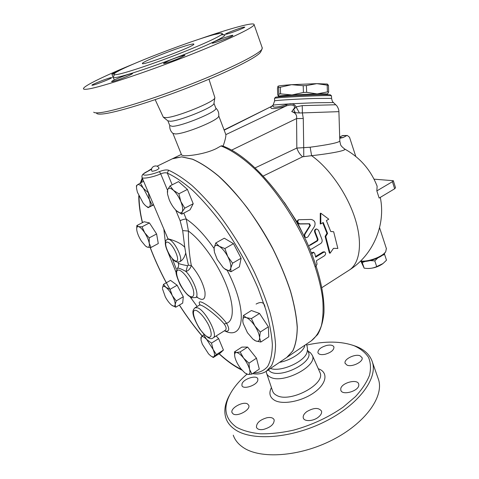 <?xml version="1.0" encoding="UTF-8"?>
<svg xmlns="http://www.w3.org/2000/svg" width="479" height="479" viewBox="0 0 479 479"><rect width="100%" height="100%" fill="white"/><g stroke="black" fill="none" stroke-linecap="round" stroke-linejoin="round"><path stroke-width="0.72" d="M304.878 345.197C304.027 351.556 291.34 360.256 279.497 362.369M307.231 351.275L307.099 351.915C305.494 361.292 280.945 372.464 270.485 368.465M306.71 345.06C325.522 340.898 341.377 341.15 354.28 345.808C360.519 348.676 365.255 352.508 368.495 357.31C370.74 362.615 371.069 368.614 369.495 375.296C366.752 382.254 362.064 389.373 355.424 396.648L343.138 407.138C328.402 417.383 311.883 425.053 293.591 430.136C281.802 432.747 270.755 433.968 260.462 433.806C250.9 432.854 242.925 430.663 236.53 427.25C224.543 418.568 222.711 406.988 231.028 392.505C234.776 386.194 240.069 380.104 246.907 374.237M230.124 394.109L230.082 394.193C225.016 402.833 223.627 410.826 225.914 418.167C227.489 422.843 230.734 426.771 235.638 429.962C252.613 441.285 291.992 438.273 325.145 421.526C358.376 404.869 377.476 379.033 372.56 362.573C370.357 355.208 364.896 349.826 356.178 346.419L352.52 345.161M263.54 429.429C259.69 430.034 257.325 429.316 256.451 427.274C256.397 422.993 259.917 419.808 267.013 417.724C270.886 417.089 273.269 417.814 274.174 419.891C274.239 424.149 270.695 427.328 263.54 429.429M318.056 417.395C312.889 421.412 304.141 421.694 303.297 417.951C302.83 415.88 304.009 413.76 306.835 411.599C313.865 407.581 318.763 407.425 321.523 411.126C321.99 413.143 320.834 415.233 318.056 417.395M358.801 385.26C358.526 391.307 341.868 395.81 340.814 390.146L340.749 388.864C341.293 382.823 357.603 378.482 358.723 384.116L358.801 385.26M360.064 355.795L362.076 357.687C363.651 361.681 351.999 367.459 347.012 365.124L345.108 363.286C343.581 359.274 354.975 353.586 360.064 355.795M326.846 345.395C330.767 344.67 333.139 345.221 333.953 347.053C333.929 350.161 330.935 352.586 324.972 354.322C321.062 355.029 318.709 354.472 317.918 352.664C317.954 349.544 320.93 347.119 326.846 345.395M242.021 383.823C243.542 378.757 256.888 374.62 257.846 378.931L257.78 380.518C256.457 385.577 242.841 389.864 241.925 385.523L242.021 383.823M233.141 413.928L232.022 412.587C230.106 408.18 243.122 400.995 247.571 403.959L248.787 405.366C250.762 409.737 237.476 417.047 233.141 413.928M377.68 377.171L378.673 380.003C383.799 397.049 365.124 423.376 332.258 440.039C299.471 456.798 260.277 459.343 243.158 447.452C238.213 444.093 234.914 440.003 233.261 435.166M308.105 351.418L310.536 352.855L312.386 355.46C317.799 366.124 282.76 384.374 270.276 377.123C268.198 376.093 266.923 374.674 266.456 372.866L266.282 371.309M308.374 352.131L308.65 352.861C312.841 362.429 281.838 378.284 270.797 372.009L268.21 370.004M190.816 44.397C192.893 43.9 193.911 43.817 193.881 44.152C195.067 46.086 140.353 66.581 142.419 63.426C141.904 61.743 179.787 46.888 190.816 44.397M218.741 115.924L218.699 116.193C218.735 120.169 184.505 134.222 175.314 133.94L172.919 133.384C170.59 131.336 169.542 128.725 169.776 125.564M218.699 116.193C219.131 112.99 218.155 110.272 215.772 108.026L215.861 108.278C217.729 111.475 181.828 126.402 172.266 126.324L169.782 125.582L167.872 120.834L163.614 117.463M262.139 47.565L262.025 49.08C259.378 53.995 230.201 68.76 191.055 84.124C151.945 99.494 112.302 111.655 99.243 112.739C96.213 113.014 94.357 112.834 93.674 112.194M96.656 113.445C97.357 114.08 99.195 114.265 102.177 114.014C115.02 113.008 153.591 101.231 191.588 86.28C229.615 71.341 258.043 56.869 260.696 51.948L260.959 51.379M200.15 38.835C230.668 28.261 254.63 21.663 254.109 24.669C254.169 27.435 225.819 40.96 185.086 56.857C144.401 72.754 102.117 86.711 88.992 88.89C85.154 89.549 83.304 89.447 83.454 88.591C83.867 85.795 105.841 75.287 134.132 63.731M214.796 97.351L214.837 97.878C214.975 101.686 176.015 117.499 165.902 117.672L163.303 117.217M118.187 74.293C115.253 74.88 113.834 74.886 113.936 74.311C114.164 69.15 224.016 28.016 222.226 33.752C222.136 35.494 204.144 43.948 179.086 53.732C154.064 63.515 127.462 72.443 118.187 74.293M110.954 77.652L111.691 77.664C112.128 78.281 95.806 84.741 92.531 85.238L91.884 85.214C91.573 84.543 107.494 78.245 110.954 77.652M114.373 73.706L111.888 74.191L112.607 73.676L118.636 71.006M215.263 34.392L219.053 33.566M226.771 34.099L225.393 34.225C225.106 33.638 238.716 28.333 243.302 27.243L244.799 27.081C245.182 27.638 231.201 33.081 226.771 34.099M212.52 42.715C215.077 40.853 233.501 34.237 232.878 35.404L232.59 35.697C230.351 37.458 211.389 44.278 212.167 43.05L212.52 42.715M169.446 60.378C176.17 57.552 185.313 54.588 184.948 55.366L179.17 58.306C172.362 61.18 163.105 64.174 163.543 63.372L169.446 60.378M125.947 75.281C130.174 73.826 132.384 73.251 132.569 73.556C131.108 74.772 126.282 76.862 118.097 79.837C113.882 81.28 111.703 81.843 111.547 81.532C113.068 80.298 117.87 78.215 125.947 75.281M199.911 304.476L199.342 305.177C201.461 303.405 218.011 316.326 224.208 324.002C226.393 327.151 226.705 329.265 225.142 330.342L225.136 330.348M224.208 324.002L226.555 323.271C218.101 311.428 194.402 294.753 200.084 305.081M179.709 261.738L180.541 261.271C182.906 259.81 184.637 257.049 185.726 252.978L188.439 265.204L187.534 265.701L185.972 271.497C188.492 270.725 190.283 268.737 191.331 265.528C189.241 254.588 188.271 243.104 188.427 231.07L186.271 219.119C184.816 218.969 182.768 219.49 180.128 220.681L182.679 230.591L184.768 247.326C179.978 241.751 168.566 238.847 168.099 238.907L168.081 238.919M143.64 181.313L140.353 182.93L143.395 188.331L148.388 192.815L149.382 199.569L152.268 205.299L148.143 207.67L146.167 206.168M136.509 187.481L136.413 185.684L140.353 182.93M143.395 188.331C140.766 185.211 138.772 184.026 137.413 184.786C136.635 185.373 136.365 186.672 136.593 188.69L137.431 192.307L143.275 203.264L145.191 205.347C146.921 206.928 148.274 207.473 149.244 206.976C150.52 206.066 150.568 203.599 149.382 199.569L143.395 188.331M213.957 103.296L213.921 103.536C213.981 107.11 179.374 121.211 170.237 121.265L167.866 120.822M224.741 330.594L225.052 331.079C229.387 331.803 229.884 329.205 226.555 323.271C234.213 321.068 234.399 304.985 225.813 283.855C217.28 262.749 201.192 240.219 188.427 231.07L182.679 230.591M384.212 253.69L384.637 254.529L382.476 255.217M377.709 258.025L374.8 260.887L370.237 260.618M365.226 261.408L362.256 262.528L361.729 261.378M360.938 261.265L364.172 268.18L366.609 268.426C370.016 268.701 373.381 268.09 376.704 266.593L383.038 263.522L386.499 260.205L384.637 254.529M382.787 263.713L382.715 263.767C378.254 266.845 373.339 268.414 367.968 268.474M374.8 260.887L376.704 266.593M362.256 262.528L364.172 268.18M278.024 86.196L278.024 86.196C279.012 85.753 283.544 85.25 291.603 84.687L280.329 87.22L278.616 87.406L277.964 86.238L277.473 88.513L277.736 94.932L278.604 96.357M280.598 93.866L292.004 94.944L278.377 96.219L278.892 94.034L280.598 93.866L280.329 87.22M306.65 92.327L317.176 93.89L292.004 94.944L303.441 92.465L306.65 92.327L306.41 85.573L303.195 85.711L291.603 84.687L316.829 83.645L306.41 85.573M327.247 94.195L327.45 94.123C327.774 93.824 324.349 93.746 317.176 93.89L327.402 91.914L328.672 91.956L327.48 94.106M327.367 84.166L328.462 85.34L316.829 83.645L327.175 84.065M327.247 94.106L327.247 94.064C327.828 93.04 276.126 95.387 278.604 96.267L278.628 96.836M328.672 91.956L328.462 85.34M327.402 91.914L327.187 85.274M303.441 92.465L303.195 85.711M278.892 94.034L278.616 87.406M150.663 169.752L151.496 168.955L150.819 169.243L146.909 171.745M252.571 373.638C257.756 374.53 262.324 373.752 266.276 371.315L271.467 365.764C274.012 360.459 275.377 353.49 275.557 344.85C275 335.324 273.126 324.499 269.94 312.392C266.007 299.71 260.887 286.472 254.588 272.683C244.176 251.553 232.165 232.034 218.556 214.125C209.562 203.03 200.713 193.492 192.001 185.505C183.541 178.547 175.721 173.446 168.548 170.201L167.345 173.111C175.104 176.721 183.607 182.523 192.839 190.516C202.342 199.713 211.898 210.64 221.52 223.298C236.003 243.733 248.134 265.27 257.924 287.915L265.653 309.123C269.443 322.451 271.683 334.288 272.365 344.641C272.168 353.921 270.581 361.22 267.611 366.531C263.947 370.662 259.277 372.8 253.613 372.937M148.55 170.901L148.652 170.841C141.191 174.979 143.035 174.158 141.898 176.056L142.012 177.464C141.898 179.05 152.023 177.649 160.722 173.871C163.471 172.751 165.68 172.5 167.345 173.111L172.165 184.822M168.548 170.201C166.285 169.584 163.225 170.063 159.381 171.644C145.975 176.865 137.006 175.919 148.741 170.805L151.627 169.177M136.689 229.16L136.832 225.555L144.155 221.753L149.442 222.927L156.609 233.962L158.286 243.554L150.993 247.481L147.454 247.188L146.221 246.565M163.489 284.37L165.902 287.31L170.051 289.316L172.302 295.603L176.254 300.89L175.152 304.566C175.236 302.387 174.284 299.399 172.302 295.603C170.225 291.819 168.087 289.059 165.902 287.31C163.8 285.825 162.662 286.089 162.477 288.107L163.489 284.37L170.518 280.371L177.14 285.245L183.301 296.764L182.691 303.111L175.745 307.213L171.62 305.135C173.721 306.698 174.901 306.512 175.152 304.566L175.745 307.213M243.38 315.541L246.392 317.661L251.421 318.583L254.864 325.924C251.906 321.565 249.086 318.81 246.392 317.661C243.841 316.835 242.643 318.014 242.799 321.199L243.38 315.541L251.403 310.53L259.534 313.464L268.372 326.822L268.779 336.845L260.81 342.048L255.762 340.946L254.086 340.006M215.789 242.961L219.268 246.314C216.352 244.661 214.634 245.212 214.107 247.978L215.789 242.961L224.286 238.201L233.465 243.667L241.117 258.229L239.362 266.845L230.986 271.767L224.441 268.707M167.303 192.169L167.674 189.612L170.075 185.876L178.547 181.607L187.415 189.421L193.211 203.725L190.049 209.802L181.751 214.173L176.41 210.694C179.212 213.185 181.158 213.526 182.242 211.718L181.751 214.173M234.71 356.136L234.471 351.897L241.883 347.101L247.631 347.083L256.475 358.19L259.313 369.111L251.894 374.093L248.056 374.476C249.894 374.482 250.385 372.746 249.535 369.261C248.469 365.597 246.499 361.89 243.619 358.136L248.96 363.166L249.535 369.261L251.894 374.093M216.125 336.001L218.646 338.611L223.442 350.059L220.268 353.041L213.293 357.508L211.437 356.334M172.206 158.854L173.715 158.166L181.763 156.896L192.432 159.232C200.444 162.734 209.113 168.333 218.436 176.027C227.98 184.876 237.518 195.402 247.062 207.605C256.397 220.568 264.983 234.297 272.832 248.793C280.053 263.402 285.963 277.646 290.561 291.525C294.298 304.866 296.513 316.882 297.214 327.564C297.046 337.282 295.519 345.149 292.621 351.173L286.705 357.496L266.881 370.908M159.046 168.321C157.693 169.811 155.418 170.799 152.22 171.29L151.885 171.123C149.819 166.596 157.363 163.65 159.046 168.321M234.471 351.897L236.375 352.514L240.123 351.957L243.619 358.136C240.709 354.544 238.297 352.67 236.375 352.514C234.782 352.598 234.279 354.107 234.872 357.023L235.087 357.891C236.159 361.477 238.087 365.088 240.865 368.74L244.901 372.925L248.056 374.476L246.212 373.818M216.382 354.58L213.981 356.598C214.909 355.52 214.616 353.119 213.101 349.401L216.382 354.58L223.442 350.059M206.694 339.473L211.514 343.102L213.101 349.401L206.694 339.473C204.138 336.869 202.348 336.03 201.33 336.965L203.635 334.815L206.694 339.473M200.755 338.03L201.33 336.965L200.994 340.012L202.318 344.179L208.563 353.891L210.556 355.735C212.131 356.921 213.269 357.208 213.981 356.598L213.293 357.508M162.489 288.825L165.351 296.968C167.339 300.584 169.404 303.291 171.548 305.081L171.62 305.135M136.832 225.555L138.527 226.627L142.035 226.789L144.73 232.8L149.22 237.889L149.226 243.188C148.556 239.961 147.059 236.494 144.73 232.8C142.353 229.225 140.287 227.166 138.527 226.627C137.096 226.369 136.503 227.435 136.743 229.824L136.904 230.83C137.599 234.027 139.078 237.416 141.335 241.003L145.436 245.961L147.454 247.188C149.131 247.565 149.717 246.23 149.226 243.188L150.993 247.481M170.075 185.876L173.434 190.325C170.578 187.888 168.656 187.654 167.674 189.612L167.482 193.971L169.225 199.779C171.069 204.078 173.332 207.593 176.015 210.323L176.41 210.694M180.822 201.515L184.786 208.143L182.242 211.718C183.14 209.604 182.667 206.204 180.822 201.515C178.811 196.797 176.344 193.067 173.434 190.325L178.895 193.785L180.822 201.515M214.125 250.493L214.107 247.978L214.412 252.146L217.221 259.438L223.214 267.629L225.435 269.42C228.345 271.198 230.124 270.761 230.764 268.114L230.986 271.767M224.885 248.541L227.717 256.463C225.106 251.685 222.292 248.302 219.268 246.314L224.885 248.541L233.465 243.667M227.717 256.463L232.602 263.187L230.764 268.114C231.183 265.168 230.165 261.283 227.717 256.463M247.631 347.083L240.123 351.957M204.186 334.474L203.635 334.815M218.646 338.611L211.514 343.102M177.14 285.245L170.051 289.316M183.301 296.764L176.254 300.89M149.442 222.927L142.035 226.789M156.609 233.962L149.22 237.889M153.525 204.659L152.268 205.299M153.615 204.874L148.143 207.67M193.211 203.725L184.786 208.143M187.415 189.421L178.895 193.785M241.117 258.229L232.602 263.187M256.475 358.19L248.96 363.166M242.925 322.247L242.799 321.199L243.17 323.415L247.451 332.707L252.852 339.048L255.762 340.946C258.355 341.928 259.63 340.85 259.576 337.707C259.289 334.312 257.714 330.384 254.864 325.924L260.283 332.037L259.576 337.707L260.81 342.048M259.534 313.464L251.421 318.583M268.372 326.822L260.283 332.037M172.29 158.812L181.846 156.849L192.486 159.172C200.473 162.656 209.113 168.225 218.406 175.871C237.303 192.792 257.325 219.292 272.689 248.29C279.922 262.857 285.849 277.072 290.484 290.933C294.262 304.267 296.525 316.296 297.285 327.013C297.184 336.773 295.717 344.706 292.885 350.802L287.071 357.25M185.726 252.978L184.768 247.326M188.439 265.204L191.331 265.528C198.438 273.922 202.976 282.67 204.946 291.777C205.701 299.609 202.988 301.375 196.809 297.088M177.404 268.246C178.433 267.803 181.29 268.887 185.972 271.497C193.738 279.514 199.773 296.07 195.612 297.561L191.845 297.71L188.894 295.968C187.804 295.327 183.529 290.927 179.841 284.095C176.859 277.048 175.631 272.952 176.176 271.809L177.404 268.246C178.565 267.252 178.877 265.6 178.344 263.276M187.534 265.701C181.697 264.6 178.607 263.731 178.272 263.103L177.883 262.187M333.51 248.326L330.055 253.277L325.762 236.518L327.576 233.423L323.211 222.478L320.81 223.897L320.768 213.185L328.78 219.184L326.397 220.591L330.744 231.519L333.665 231.746L337.851 248.457L333.51 248.326M325.762 236.518L325.127 236.381L329.366 252.9L330.055 253.277M330.72 231.459L333.665 231.746M320.81 223.897L320.241 223.95L320.259 213.365L320.768 213.185M325.127 236.381L326.947 233.321L322.738 222.753M326.947 233.321L327.576 233.423M304.997 234.165C304.315 236.069 304.83 237.243 306.542 237.686L307.955 236.83L314.541 226.405C315.853 222.675 314.715 220.352 311.14 219.436L298.668 219.723C297.214 221.573 297.633 222.939 299.926 223.813L309.536 223.753L310.392 225.501L304.997 234.165L304.44 234.195L309.859 225.603L309.015 223.879L299.441 223.998L297.585 222.831C297.046 221.603 297.255 220.651 298.213 219.963L298.279 219.927M306.356 237.68L304.279 236.476L304.44 234.195M311.757 253.648L313.835 252.439L314.775 253.505L315.679 257.163L323.666 252.253L324.882 252.08C326.037 253.134 325.876 254.379 324.391 255.81L316.427 260.726L317.02 264.186L315.392 267.013M315.529 256.516L322.99 251.936L324.349 251.828M311.446 252.864L313.356 252.259M310.47 249.26L311.572 249.05L320.702 243.518C321.96 242.578 322.403 241.296 322.026 239.674L318.487 230.201L316.715 228.998C315.314 229.417 314.823 230.459 315.254 232.123L318.056 239.386L317.589 240.835L310.296 245.224L309.674 245.092L316.96 240.703L317.433 239.272L314.673 232.111C314.248 230.465 314.739 229.435 316.146 229.016L316.517 229.028M308.716 246.338L309.674 245.092M305.087 238.374L297.585 222.831L284.304 202.372M263.306 175.997L302.644 156.765L311.619 155.681C331.648 153.484 346.574 150.454 344.808 149.095L344.263 148.795M222.148 145.838L220.975 145.951L216.263 148.616C205.527 153.933 189.498 156.016 184.074 155.765L181.643 155.082L172.919 133.378M274.623 100.883L274.509 98.393C273.269 97.429 330.522 94.836 331.426 95.824L331.504 95.908M330.492 94.944L330.408 94.866C329.486 93.878 274.305 96.381 275.449 97.357L274.521 98.381M335.803 104.757L302.219 105.631L296.064 106.883C294.381 103.644 291.166 102.913 286.418 104.691C279.922 106.715 275.629 107.47 273.527 106.943L272.844 105.709L273.066 105.182C272.377 104.793 296.214 103.41 315.32 102.763L333.45 102.554M302.219 105.631L302.387 112.912L338.91 111.649C339.066 108.763 336.33 105.033 336.611 105.608L333.39 102.5C333.139 101.835 332.54 102.847 331.582 98.369L314.452 98.464C295.986 99.051 273.114 100.488 274.623 100.925L273.066 105.182M272.844 105.709L270.503 107.2L271.425 108.422C273.832 108.931 278.652 108.158 285.885 106.093C290.765 104.009 297.249 104.907 293.322 109.523L291.741 111.565L295.351 112.697L293.597 109.613L296.064 106.883L299.435 112.972L302.387 112.912L303.279 118.493L296.573 118.576L296.842 148.059C298.183 151.903 300.117 154.801 302.644 156.765M295.351 112.697L299.435 112.972M339.809 140.958L339.815 141.107C338.192 142.742 328.301 144.778 310.147 147.221L303.722 147.67L303.279 118.493M374.039 179.17L393.319 180.697L392.427 181.685L376.841 190.899L377.123 186.193C370.788 169.955 360.016 157.591 344.808 149.095C342.084 147.065 340.641 145.472 340.497 144.323L339.815 141.107L338.91 111.631M231.638 150.125L296.573 118.576C297.07 115.565 295.89 113.415 293.028 112.128L291.741 111.565L293.322 109.523M264.971 306.596C263.905 302.207 260.947 301.363 256.097 304.069M342.892 135.539L339.689 136.97M341.958 135.761L347.353 135.485L349.514 137.228L355.795 156.471M392.427 181.685L394.654 188.786L395.522 187.726M394.654 188.786L379.146 198.067L376.841 190.899M339.725 138.072L343.114 137.557L339.707 137.533M310.147 147.221L311.619 155.681C329.504 168.38 347.509 194.33 355.196 218.945C362.914 243.595 359.741 263.773 348.922 270.306L321.918 287.616M377.123 186.193L376.602 184.852M346.574 135.707L343.114 137.557L340.3 138.156M360.459 261.169C367.016 262.935 382.26 257.588 385.188 252.481L385.29 252.319M386.349 248.487L385.769 251.565C382.823 256.648 368.106 262.163 360.645 260.983M255.229 167.848L296.842 148.059L303.722 147.67L303.758 156.471M223.094 146.179C225.088 140.473 226.01 136.617 225.854 134.617L285.885 106.093L286.418 104.691M271.336 106.506L224.172 130.18M271.425 387.541C268.629 393.181 269.737 397.468 274.748 400.408C283.251 405.114 302.824 401.127 314.883 392.026C327.091 382.99 328.163 372.021 318.301 368.752M319.619 371.716L320.02 372.626C325.882 384.206 289.639 403.372 276.515 395.313C274.335 394.163 272.988 392.606 272.473 390.648L266.743 373.71M114.026 75.874C111.577 77.652 112.607 78.113 117.115 77.263C128.103 75.221 163.818 62.935 191.893 51.415C220.083 39.871 231.776 32.883 220.933 35.033M199.342 305.177L195.097 307.722C193.276 309.757 189.648 311.494 199.486 328.63C206.114 337.222 210.652 340.306 213.101 337.893C218.663 335.827 205.569 310.314 197.605 307.805L195.019 307.763M176.212 268.869L172.302 258.738M163.86 229.07L165.345 242.344M168.087 252.547L176.176 272.617M190.109 296.842L197.15 306.494M224.394 330.809L225.052 331.079C244.512 340.467 247.966 310.266 227.226 270.401M214.059 248.409C204.413 234.746 195.151 224.98 186.271 219.119L183.798 213.095M241.416 369.429C234.399 366.058 226.992 360.825 219.196 353.724M202.755 336.635C194.588 327.085 186.816 316.553 179.427 305.039M170.117 289.591C162.183 275.557 155.567 261.522 150.25 247.493M142.508 222.609C140.179 212.892 139.036 204.174 139.084 196.456M141.197 182.517L142.694 179.086M159.381 171.644L160.722 173.871L167.47 190.145M151.274 169.404L148.741 170.805M175.697 210.006L180.128 220.681M190.756 296.717C182.415 293.669 171.231 267.533 179.529 270.234C183.768 271.85 190.408 280.987 193.055 288.903C194.534 294.693 193.767 297.297 190.756 296.717M167.608 242.14C173.326 243.56 181.469 262.893 175.583 260.947C169.931 259.319 161.956 240.644 167.608 242.14M168.099 238.907L167.279 239.35C164.327 240.841 164.686 245.41 168.357 253.056C174.59 262.821 176.2 262.276 179.637 261.779C184.128 260.295 174.29 240.153 168.602 239.272L167.213 239.38M196.653 310.614C200.414 312.751 204.204 317.2 208.03 323.954C212.335 332.534 212.149 338.773 207.844 337C199.019 333.055 187.876 307.033 196.653 310.614M299.441 223.998L299.926 223.813M309.015 223.879L309.536 223.753M309.859 225.603L310.392 225.501M322.99 251.936L323.666 252.253M314.673 232.111L315.254 232.123M317.433 239.272L318.056 239.386M316.96 240.703L317.589 240.835M220.975 145.951C232.381 150.376 245.41 159.519 258.852 172.895C276.784 191.654 294.058 217.382 306.321 243.877C315.074 264.025 320.535 282.418 322.714 299.064C323.505 309.392 323.05 318.313 321.343 325.834C318.984 332.456 315.625 337.467 311.272 340.874L287.43 357.005M331.582 98.411L331.504 95.86M306.344 344.209C307.482 346.694 307.734 349.263 307.099 351.909M354.28 345.808L356.178 346.419M378.673 380.003L372.56 362.567M312.392 355.466L320.02 372.626M256.618 427.675L256.451 427.274M303.458 418.365L303.297 417.951M340.952 390.517L340.814 390.146M345.221 363.591L345.108 363.286M232.165 412.928L232.022 412.587M307.955 351.029L310.53 352.849M307.428 349.634L308.65 352.861M260.696 51.948L262.025 49.08M254.109 24.669L262.348 48.163M214.879 97.608L208.976 79.221M163.213 116.996L155.172 99.656M114.044 74.58L113.972 76.041M223.196 34.781L223.849 34.883C223.166 34.937 222.627 34.56 222.226 33.752M114.289 79.933L111.888 74.191M225.142 330.342L213.185 337.839M195.707 297.501L197.384 296.98M213.921 103.536L214.837 97.878M213.963 103.266L215.861 108.278M326.929 83.933L327.732 84.358M327.265 94.68L327.247 94.064M142.227 177.984L140.377 182.924M138.766 195.773C138.754 203.785 139.952 212.748 142.371 222.681M150.137 247.493C154.579 259.205 159.956 270.97 166.273 282.784M179.35 305.081C186.576 316.35 194.181 326.696 202.162 336.12M219.059 353.813C227.028 361.148 234.692 366.591 242.039 370.159M172.991 158.477L157.028 166.225M151.687 168.818L150.819 169.243M168.039 238.937L142.089 177.649M298.213 219.963L298.668 219.723M324.882 252.08L324.205 251.762M313.835 252.439L313.182 252.194M309.817 249.074L310.29 249.212M316.146 229.016L316.715 228.998M181.373 154.406L173.081 158.435M221.969 145.772C248.661 154.543 286.191 196.276 307.267 243.063C318.882 269.354 324.684 294.351 323.948 312.841C323.062 321.541 320.972 328.762 317.673 334.516L311.272 340.874M330.408 94.866L331.426 95.824M347.353 135.485L342.736 135.539M395.54 187.78L393.319 180.697M340.114 138.138L340.635 138.174M385.188 252.481L385.769 251.565M386.463 248.846L379.572 227.705M349.442 269.976C373.117 255.002 385.984 225.01 380.296 197.378M224.076 129.929L271.276 106.53L273.048 105.2M218.747 115.876L225.854 134.617"/></g></svg>
